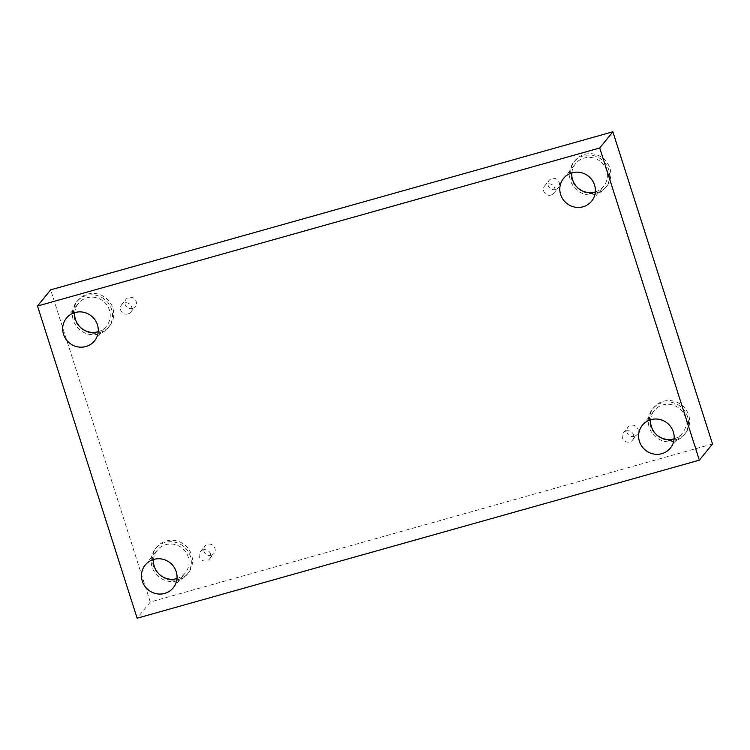 <?xml version="1.0" encoding="UTF-8"?>
<svg xmlns="http://www.w3.org/2000/svg" width="750" height="750" viewBox="0 0 750 750"><rect width="100%" height="100%" fill="white"/><g stroke="black" fill="none" stroke-linecap="round" stroke-linejoin="round"><path stroke-width="0.56" stroke-dasharray="3.75 2.81" d="M626.231 430.912A5.85 5.634 -140.9 0 0 623.259 439.528A5.85 5.634 -140.9 0 0 632.531 440.119A5.85 5.634 -140.9 0 0 626.231 430.912M634.256 436.388A5.85 5.634 -140.9 0 0 636.056 426.506A5.85 5.634 -140.9 0 0 627.769 433.978A5.85 5.634 -140.9 0 0 634.256 436.388M203.175 549.844A5.85 5.634 -140.9 0 0 200.203 558.45A5.85 5.634 -140.9 0 0 209.475 559.041A5.85 5.634 -140.9 0 0 203.175 549.844M712.5 443.972L150.281 602.016L137.128 618.206M150.281 602.016L50.653 289.838M211.2 555.309A5.85 5.634 -140.9 0 0 213 545.428A5.85 5.634 -140.9 0 0 204.713 552.9A5.85 5.634 -140.9 0 0 211.2 555.309M132.413 308.438A5.85 5.634 -140.9 0 0 134.213 298.556A5.85 5.634 -140.9 0 0 125.925 306.028A5.85 5.634 -140.9 0 0 132.413 308.438M555.469 189.516A5.85 5.634 -140.9 0 0 557.269 179.634A5.85 5.634 -140.9 0 0 548.981 187.097A5.85 5.634 -140.9 0 0 555.469 189.516M178.537 579.422A20.4 19.65 -140.9 0 0 188.241 573.075A20.4 19.65 -140.9 0 0 184.8 544.969A20.4 19.65 -140.9 0 0 156.581 547.35A20.4 19.65 -140.9 0 0 155.916 571.003A20.4 19.65 -140.9 0 0 178.537 579.422M675.666 439.678A20.4 19.65 -140.9 0 0 685.369 433.331A20.4 19.65 -140.9 0 0 681.919 405.225A20.4 19.65 -140.9 0 0 653.7 407.606A20.4 19.65 -140.9 0 0 653.034 431.259A20.4 19.65 -140.9 0 0 675.666 439.678M596.878 192.806A20.4 19.65 -140.9 0 0 606.572 186.459A20.4 19.65 -140.9 0 0 603.131 158.344A20.4 19.65 -140.9 0 0 574.913 160.734A20.4 19.65 -140.9 0 0 574.247 184.388A20.4 19.65 -140.9 0 0 596.878 192.806M99.75 332.55A20.4 19.65 -140.9 0 0 109.453 326.203A20.4 19.65 -140.9 0 0 106.013 298.087A20.4 19.65 -140.9 0 0 77.794 300.478A20.4 19.65 -140.9 0 0 77.128 324.131A20.4 19.65 -140.9 0 0 99.75 332.55M98.194 331.688A18.056 17.391 -140.9 0 0 106.472 326.166A18.056 17.391 -140.9 0 0 109.397 310.012A18.056 17.391 -140.9 0 0 95.587 297.516A18.056 17.391 -140.9 0 0 78.441 303.394A18.056 17.391 -140.9 0 0 74.728 312.619M98.587 333.984A20.4 19.65 39.1 0 1 75.956 325.566A20.4 19.65 39.1 0 1 76.622 301.913A20.4 19.65 39.1 0 1 104.841 299.531A20.4 19.65 39.1 0 1 108.281 327.638A20.4 19.65 39.1 0 1 98.587 333.984M595.322 191.944A18.056 17.391 -140.9 0 0 603.591 186.422A18.056 17.391 -140.9 0 0 606.525 170.269A18.056 17.391 -140.9 0 0 592.716 157.772A18.056 17.391 -140.9 0 0 575.559 163.65A18.056 17.391 -140.9 0 0 571.847 172.875M595.706 194.241A20.4 19.65 39.1 0 1 573.084 185.822A20.4 19.65 39.1 0 1 573.75 162.169A20.4 19.65 39.1 0 1 601.969 159.787A20.4 19.65 39.1 0 1 605.409 187.894A20.4 19.65 39.1 0 1 595.706 194.241M674.109 438.816A18.056 17.391 -140.9 0 0 682.378 433.294A18.056 17.391 -140.9 0 0 685.312 417.141A18.056 17.391 -140.9 0 0 671.503 404.653A18.056 17.391 -140.9 0 0 654.347 410.522A18.056 17.391 -140.9 0 0 650.634 419.747M674.494 441.112A20.4 19.65 39.1 0 1 651.872 432.703A20.4 19.65 39.1 0 1 652.537 409.05A20.4 19.65 39.1 0 1 680.756 406.659A20.4 19.65 39.1 0 1 684.197 434.766A20.4 19.65 39.1 0 1 674.494 441.112M176.981 578.559A18.056 17.391 -140.9 0 0 185.259 573.038A18.056 17.391 -140.9 0 0 188.184 556.884A18.056 17.391 -140.9 0 0 174.375 544.397A18.056 17.391 -140.9 0 0 157.228 550.266A18.056 17.391 -140.9 0 0 153.516 559.491M177.375 580.856A20.4 19.65 39.1 0 1 154.744 572.447A20.4 19.65 39.1 0 1 155.409 548.794A20.4 19.65 39.1 0 1 183.628 546.403A20.4 19.65 39.1 0 1 187.069 574.509A20.4 19.65 39.1 0 1 177.375 580.856M550.959 195.066A5.85 5.634 -140.9 0 0 553.941 186.459A5.85 5.634 -140.9 0 0 544.659 185.859A5.85 5.634 -140.9 0 0 550.959 195.066M127.903 313.988A5.85 5.634 -140.9 0 0 130.884 305.381A5.85 5.634 -140.9 0 0 121.603 304.781A5.85 5.634 -140.9 0 0 127.903 313.988M632.531 440.119L637.041 434.569M623.447 432.741L627.956 427.191M108.281 327.638L109.453 326.203M76.622 301.913L77.794 300.478M94.481 340.912L106.472 326.166M66.45 318.141L78.441 303.394M605.409 187.894L606.572 186.459M573.75 162.169L574.913 160.734M591.609 201.169L603.591 186.422M563.578 178.397L575.559 163.65M684.197 434.766L685.369 433.331M652.537 409.05L653.7 407.606M670.397 448.05L682.378 433.294M642.366 425.278L654.347 410.522M187.069 574.509L188.241 573.075M155.409 548.794L156.581 547.35M173.269 587.794L185.259 573.038M145.237 565.022L157.228 550.266M553.744 193.247L558.253 187.697M544.659 185.859L549.169 180.319M130.688 312.169L135.197 306.619M121.603 304.781L126.113 299.241M209.475 559.041L213.984 553.491M200.391 551.663L204.9 546.112"/><path stroke-width="1.12" d="M37.5 306.028L599.719 147.984L699.347 460.162L137.128 618.206L37.5 306.028L50.653 289.838L612.872 131.794L599.719 147.984M612.872 131.794L712.5 443.972L699.347 460.162M176.203 571.641A18.056 17.391 -140.9 0 0 162.384 559.144A18.056 17.391 -140.9 0 0 145.237 565.022A18.056 17.391 -140.9 0 0 148.284 589.903A18.056 17.391 -140.9 0 0 173.269 587.794A18.056 17.391 -140.9 0 0 176.203 571.641M673.322 431.897A18.056 17.391 -140.9 0 0 659.513 419.4A18.056 17.391 -140.9 0 0 642.366 425.278A18.056 17.391 -140.9 0 0 645.413 450.159A18.056 17.391 -140.9 0 0 670.397 448.05A18.056 17.391 -140.9 0 0 673.322 431.897M594.534 185.025A18.056 17.391 -140.9 0 0 580.725 172.528A18.056 17.391 -140.9 0 0 563.578 178.397A18.056 17.391 -140.9 0 0 566.625 203.287A18.056 17.391 -140.9 0 0 591.609 201.169A18.056 17.391 -140.9 0 0 594.534 185.025M97.416 324.769A18.056 17.391 -140.9 0 0 83.597 312.272A18.056 17.391 -140.9 0 0 66.45 318.141A18.056 17.391 -140.9 0 0 69.497 343.031A18.056 17.391 -140.9 0 0 94.481 340.912A18.056 17.391 -140.9 0 0 97.416 324.769M74.728 312.619A18.056 17.391 -140.9 0 0 98.194 331.688M571.847 172.875A18.056 17.391 -140.9 0 0 595.322 191.944M650.634 419.747A18.056 17.391 -140.9 0 0 674.109 438.816M153.516 559.491A18.056 17.391 -140.9 0 0 176.981 578.559"/></g></svg>
